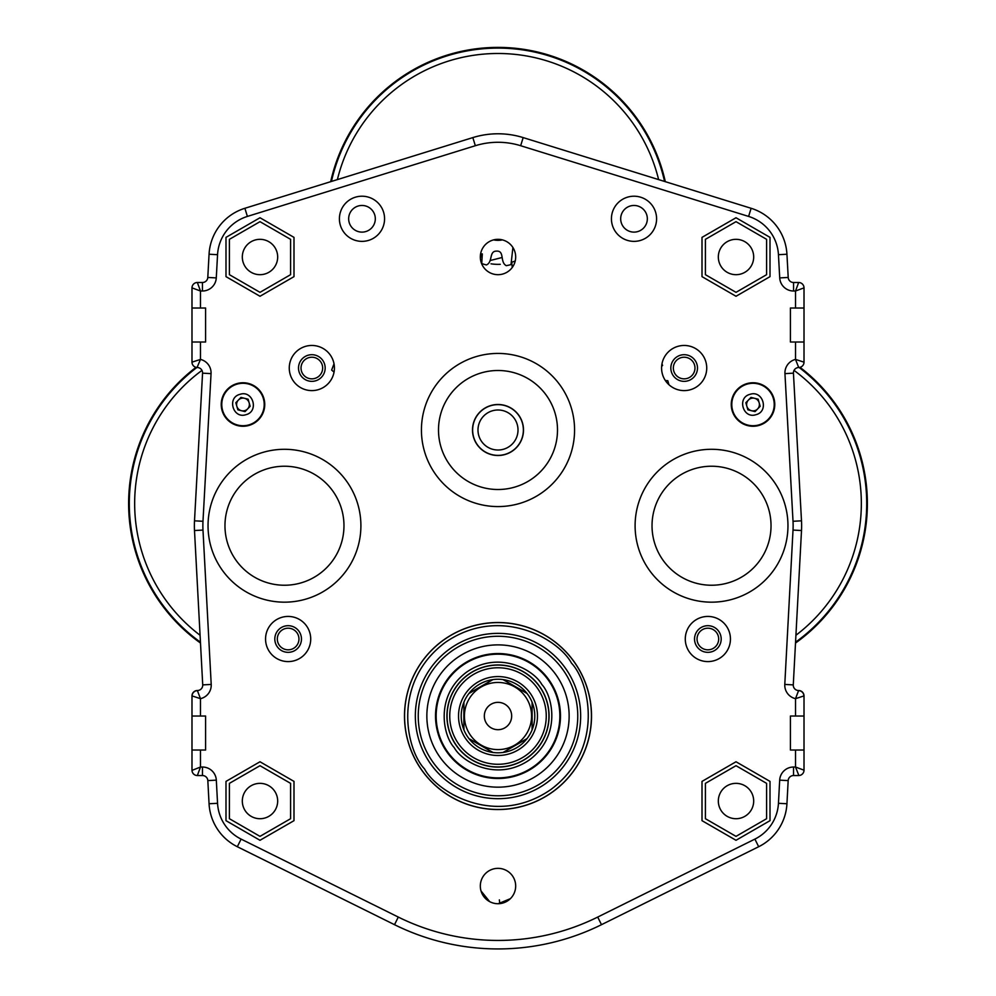 <?xml version="1.0" encoding="UTF-8"?>
<svg xmlns="http://www.w3.org/2000/svg" width="996" height="996" viewBox="0 0 996 996"><rect width="100%" height="100%" fill="white"/><g stroke="black" fill="none" stroke-linecap="round" stroke-linejoin="round"><path stroke-width="1.49" d="M497.963 489.509A59.499 59.499 0 0 1 438.501 430.011A59.499 59.499 0 0 1 498 370.5A59.499 59.499 0 0 1 557.499 430.011A59.499 59.499 0 0 1 497.963 489.509M498.012 404.5A25.498 25.498 0 0 1 523.498 430.023A25.498 25.498 0 0 1 497.988 455.508A25.498 25.498 0 0 1 472.502 429.998A25.498 25.498 0 0 1 498.012 404.5M498.037 370.5A59.499 59.499 0 0 1 557.499 430.011A59.499 59.499 0 0 1 498 489.509A59.499 59.499 0 0 1 438.501 430.011M497.016 404.525A25.498 25.498 0 0 0 491.314 405.397M480.035 448.1A25.498 25.498 0 0 0 498.984 455.483M468.145 674.603A51.07 51.07 0 0 0 456.566 745.892A51.07 51.07 0 0 0 527.855 757.458A51.07 51.07 0 0 0 539.434 686.169A51.07 51.07 0 0 0 468.145 674.603M534.167 766.21A61.852 61.852 0 0 1 447.827 752.192A61.852 61.852 0 0 1 461.833 665.851A61.852 61.852 0 0 1 548.174 679.857A61.852 61.852 0 0 1 534.167 766.21M573.858 661.356A93.499 93.499 0 0 1 498 809.536A93.499 93.499 0 0 1 404.5 716.024A93.499 93.499 0 0 1 498 622.525A93.499 93.499 0 0 1 591.5 716.024M590.292 731.002A93.499 93.499 0 0 1 552.668 791.882M422.142 770.705A93.499 93.499 0 0 1 404.5 716.024M405.708 701.047A93.499 93.499 0 0 1 443.332 640.179M422.204 770.655A93.437 93.437 0 0 1 443.369 640.229A93.437 93.437 0 0 1 573.796 661.394A93.437 93.437 0 0 1 552.631 791.832A93.437 93.437 0 0 1 422.204 770.655M546.331 783.08A82.656 82.656 0 0 0 565.056 667.693A82.656 82.656 0 0 0 449.669 648.969A82.656 82.656 0 0 0 430.944 764.355A82.656 82.656 0 0 0 546.331 783.08M539.595 773.743A71.152 71.152 0 0 1 440.282 757.632A71.152 71.152 0 0 1 456.405 658.306A71.152 71.152 0 0 1 555.718 674.429A71.152 71.152 0 0 1 539.595 773.743M451.362 651.322A79.767 79.767 0 0 0 433.297 762.662A79.767 79.767 0 0 0 544.638 780.74A79.767 79.767 0 0 0 562.703 669.387A79.767 79.767 0 0 0 451.362 651.322M534.528 766.708A62.474 62.474 0 0 0 548.684 679.496A62.474 62.474 0 0 0 461.472 665.353A62.474 62.474 0 0 0 447.316 752.553A62.474 62.474 0 0 0 534.528 766.708M499.345 899.874A21.215 21.215 0 0 1 499.581 903.646M481.74 892.976L488.812 901.143M502.42 239.887A21.551 21.551 0 0 1 493.58 239.887M480.358 258.101L481.379 253.98A176.802 176.802 0 0 1 482.313 253.893L481.74 263.529A47.596 47.596 0 0 0 486.372 264.948C493.057 262.234 488.787 251.141 496.419 251.117C504.922 250.519 499.631 262.147 506.279 265.671A47.596 47.596 0 0 0 511.01 264.575L512.915 247.518M490.181 260.529L501.934 257.541L490.181 260.529M200.482 308.013L191.991 308.013L191.991 287.869L200.482 291.006L197.345 282.503L202.449 282.503A5.354 5.354 0 0 0 207.791 277.448L209.06 254.229A51.008 51.008 0 0 1 244.879 208.289L472.826 137.597A85.009 85.009 0 0 1 523.174 137.597L751.121 208.289A51.008 51.008 0 0 1 786.94 254.229L788.21 277.448A5.354 5.354 0 0 0 793.551 282.503L798.655 282.503L795.518 291.006L804.009 287.869L804.009 308.013L795.518 308.013L795.518 291.006L793.551 291.006A13.857 13.857 0 0 1 779.719 277.909L778.449 254.69A42.504 42.504 0 0 0 748.606 216.418L520.659 145.715A76.505 76.505 0 0 0 475.341 145.715L247.394 216.418A42.504 42.504 0 0 0 217.551 254.69L216.281 277.909A13.857 13.857 0 0 1 202.449 291.006L200.482 291.006L200.482 308.013L205.587 308.013L205.587 342.014L200.482 342.014L200.482 359.407A13.857 13.857 0 0 1 211.052 373.625L202.985 521.282A81.61 81.61 0 0 0 202.985 530.071L211.214 684.439A13.857 13.857 0 0 1 200.482 698.669L200.482 716.024L191.991 716.024L191.991 695.88A5.354 5.354 0 0 1 197.345 690.527L197.382 690.527A5.354 5.354 0 0 0 202.723 684.887L194.494 530.532A90.101 90.101 0 0 1 194.506 520.821L202.561 373.164A5.354 5.354 0 0 0 197.283 367.512L197.345 367.512M798.655 367.512L798.717 367.512A5.354 5.354 0 0 0 793.438 373.164L801.494 520.821A90.101 90.101 0 0 1 801.506 530.532L793.277 684.887A5.354 5.354 0 0 0 798.618 690.527L798.655 690.527A5.354 5.354 0 0 1 804.009 695.88L804.009 770.169A5.354 5.354 0 0 1 798.655 775.535L793.526 775.535A5.354 5.354 0 0 0 788.172 780.603L786.94 803.747A51.008 51.008 0 0 1 758.678 846.725L601.484 924.686A232.915 232.915 0 0 1 394.516 924.686L237.322 846.725A51.008 51.008 0 0 1 209.06 803.747L207.828 780.603A5.354 5.354 0 0 0 202.474 775.535L197.345 775.535A5.354 5.354 0 0 1 191.991 770.169L191.991 750.025L200.482 750.025L200.482 767.032L191.991 770.394M804.009 716.024L795.518 716.024L795.518 698.669L798.618 690.527M515.679 886.029A17.679 17.679 0 0 1 498 903.721A17.679 17.679 0 0 1 480.321 886.029A17.679 17.679 0 0 1 498 868.35A17.679 17.679 0 0 1 515.679 886.029M515.679 257.005A17.679 17.679 0 0 1 498 274.684A17.679 17.679 0 0 1 480.321 257.005A17.679 17.679 0 0 1 498 239.326A17.679 17.679 0 0 1 515.679 257.005M224.971 525.726A59.499 59.499 0 0 0 284.47 585.237A59.499 59.499 0 0 0 343.969 525.726A59.499 59.499 0 0 0 284.47 466.228A59.499 59.499 0 0 0 224.971 525.726M652.031 525.726A59.499 59.499 0 0 0 711.53 585.237A59.499 59.499 0 0 0 771.029 525.726A59.499 59.499 0 0 0 711.53 466.228A59.499 59.499 0 0 0 652.031 525.726M774.776 404.5A21.763 21.763 0 0 1 753.013 426.263A21.763 21.763 0 0 1 731.251 404.5A21.763 21.763 0 0 1 753.013 382.75A21.763 21.763 0 0 1 774.776 404.5M264.749 404.5A21.763 21.763 0 0 1 242.987 426.263A21.763 21.763 0 0 1 221.224 404.5A21.763 21.763 0 0 1 242.987 382.75A21.763 21.763 0 0 1 264.749 404.5M360.901 525.726A76.431 76.431 0 0 1 284.47 602.169A76.431 76.431 0 0 1 208.04 525.726A76.431 76.431 0 0 1 284.47 449.296A76.431 76.431 0 0 1 360.901 525.726M787.961 525.726A76.431 76.431 0 0 1 711.53 602.169A76.431 76.431 0 0 1 635.099 525.726A76.431 76.431 0 0 1 711.53 449.296A76.431 76.431 0 0 1 787.961 525.726M574.567 430.011A76.568 76.568 0 0 1 498 506.578A76.568 76.568 0 0 1 421.433 430.011A76.568 76.568 0 0 1 498 353.431A76.568 76.568 0 0 1 574.567 430.011M310.715 639.009A22.572 22.572 0 0 1 288.13 661.593A22.572 22.572 0 0 1 265.559 639.009A22.572 22.572 0 0 1 288.13 616.437A22.572 22.572 0 0 1 310.715 639.009M334.419 368.034A22.572 22.572 0 0 1 311.848 390.606A22.572 22.572 0 0 1 289.263 368.034A22.572 22.572 0 0 1 311.848 345.463A22.572 22.572 0 0 1 334.419 368.034M384.568 218.784A22.572 22.572 0 0 1 361.996 241.368A22.572 22.572 0 0 1 339.412 218.784A22.572 22.572 0 0 1 361.996 196.212A22.572 22.572 0 0 1 384.568 218.784M656.588 218.784A22.572 22.572 0 0 1 634.004 241.368A22.572 22.572 0 0 1 611.432 218.784A22.572 22.572 0 0 1 634.004 196.212A22.572 22.572 0 0 1 656.588 218.784M706.737 368.034A22.572 22.572 0 0 1 684.152 390.606A22.572 22.572 0 0 1 661.581 368.034A22.572 22.572 0 0 1 684.152 345.463A22.572 22.572 0 0 1 706.737 368.034M730.442 639.009A22.572 22.572 0 0 1 707.87 661.593A22.572 22.572 0 0 1 685.285 639.009A22.572 22.572 0 0 1 707.87 616.437A22.572 22.572 0 0 1 730.442 639.009M753.686 801.033A17.679 17.679 0 0 1 736.007 818.712A17.679 17.679 0 0 1 718.328 801.033A17.679 17.679 0 0 1 736.007 783.354A17.679 17.679 0 0 1 753.686 801.033M277.672 257.005A17.679 17.679 0 0 1 259.993 274.684A17.679 17.679 0 0 1 242.314 257.005A17.679 17.679 0 0 1 259.993 239.326A17.679 17.679 0 0 1 277.672 257.005M753.686 257.005A17.679 17.679 0 0 1 736.007 274.684A17.679 17.679 0 0 1 718.328 257.005A17.679 17.679 0 0 1 736.007 239.326A17.679 17.679 0 0 1 753.686 257.005M277.672 801.033A17.679 17.679 0 0 1 259.993 818.712A17.679 17.679 0 0 1 242.314 801.033A17.679 17.679 0 0 1 259.993 783.354A17.679 17.679 0 0 1 277.672 801.033M804.009 308.013L804.009 362.158A5.354 5.354 0 0 1 798.717 367.512L798.941 367.499M191.991 308.013L191.991 342.014L200.482 342.014M191.991 716.024L191.991 750.025M736.007 217.751L770.008 237.372L770.008 276.639L736.007 296.273L702.006 276.639L702.006 237.372L736.007 217.751M770.008 781.399L770.008 820.667L736.007 840.288L702.006 820.667L702.006 781.399L736.007 761.766L770.008 781.399M293.994 276.639L259.993 296.273L225.992 276.639L225.992 237.372L259.993 217.751L293.994 237.372L293.994 276.639M293.994 781.399L293.994 820.667L259.993 840.288L225.992 820.667L225.992 781.399L259.993 761.766L293.994 781.399M795.518 308.013L790.413 308.013L790.413 342.014L804.009 342.014M200.482 716.024L205.587 716.024L205.587 750.025L200.482 750.025M795.518 716.024L790.413 716.024L790.413 750.025L804.009 750.025M197.059 367.499L200.482 359.407L191.991 362.158L191.991 342.014M736.007 221.672L766.609 239.339L766.609 274.672L736.007 292.338L705.405 274.672L705.405 239.339L736.007 221.672M229.391 274.672L229.391 239.339L259.993 221.672L290.595 239.339L290.595 274.672L259.993 292.338L229.391 274.672M229.391 818.7L229.391 783.366L259.993 765.7L290.595 783.366L290.595 818.7L259.993 836.366L229.391 818.7M705.405 818.7L705.405 783.366L736.007 765.7L766.609 783.366L766.609 818.7L736.007 836.366L705.405 818.7M197.121 775.523L197.345 775.535A5.354 5.354 0 0 1 191.991 770.169M191.991 695.656L191.991 695.88A5.354 5.354 0 0 1 197.345 690.527L197.121 690.527M211.052 373.625L202.561 373.164A5.354 5.354 0 0 0 197.283 367.512A5.354 5.354 0 0 1 191.991 362.158L191.991 362.382M191.991 287.645L191.991 287.869A5.354 5.354 0 0 1 197.345 282.503L197.121 282.515M798.879 282.515L798.655 282.503A5.354 5.354 0 0 1 804.009 287.869L804.009 287.645M804.009 362.382L804.009 362.158A5.354 5.354 0 0 1 798.717 367.512A5.354 5.354 0 0 0 793.426 372.865M798.879 690.527L798.655 690.527A5.354 5.354 0 0 1 804.009 695.88L804.009 695.656M197.345 775.535L200.482 767.032L202.474 767.032A13.857 13.857 0 0 1 216.319 780.142L217.551 803.299A42.504 42.504 0 0 0 241.107 839.105L398.288 917.067A224.411 224.411 0 0 0 597.712 917.067L754.893 839.105A42.504 42.504 0 0 0 778.449 803.299L779.681 780.142A13.857 13.857 0 0 1 793.526 767.032L795.518 767.032L798.879 775.523M804.009 770.394L804.009 770.169A5.354 5.354 0 0 1 798.655 775.535M798.717 367.512L795.518 359.407A13.857 13.857 0 0 0 784.948 373.625L793.015 521.282A81.61 81.61 0 0 1 793.015 530.071L784.786 684.439A13.857 13.857 0 0 0 795.518 698.669L803.921 695.918A5.354 5.241 -135 0 0 798.618 690.626L798.655 690.527M795.518 342.014L795.518 359.407L804.009 362.158M795.518 750.025L795.518 767.032L804.009 770.169M192.079 695.918L200.482 698.669L197.382 690.626A5.354 5.241 135 0 0 192.079 695.918L191.991 695.88M298.514 368.034A13.334 13.334 0 0 0 311.848 381.356A13.334 13.334 0 0 0 325.169 368.034A13.334 13.334 0 0 0 311.848 354.7A13.334 13.334 0 0 0 298.514 368.034M274.809 639.009A13.334 13.334 0 0 0 288.13 652.343A13.334 13.334 0 0 0 301.464 639.009A13.334 13.334 0 0 0 288.13 625.687A13.334 13.334 0 0 0 274.809 639.009M694.536 639.009A13.334 13.334 0 0 0 707.87 652.343A13.334 13.334 0 0 0 721.191 639.009A13.334 13.334 0 0 0 707.87 625.687A13.334 13.334 0 0 0 694.536 639.009M670.831 368.034A13.334 13.334 0 0 0 684.152 381.356A13.334 13.334 0 0 0 697.486 368.034A13.334 13.334 0 0 0 684.152 354.7A13.334 13.334 0 0 0 670.831 368.034M620.682 218.784A13.334 13.334 0 0 0 634.004 232.118A13.334 13.334 0 0 0 647.338 218.784A13.334 13.334 0 0 0 634.004 205.462A13.334 13.334 0 0 0 620.682 218.784M348.662 218.784A13.334 13.334 0 0 0 361.996 232.118A13.334 13.334 0 0 0 375.318 218.784A13.334 13.334 0 0 0 361.996 205.462A13.334 13.334 0 0 0 348.662 218.784M394.516 924.686A232.915 232.915 0 0 0 601.484 924.686A232.915 232.915 0 0 1 394.516 924.686L398.288 917.067M758.678 846.725A51.008 51.008 0 0 0 786.94 803.747A51.008 51.008 0 0 1 758.678 846.725L754.893 839.105M801.506 530.532A90.101 90.101 0 0 0 801.494 520.821A90.101 90.101 0 0 1 801.506 530.532L793.015 530.071M786.94 254.229A51.008 51.008 0 0 0 751.121 208.289A51.008 51.008 0 0 1 786.94 254.229L778.449 254.69M263.38 398.624A21.215 21.215 0 0 1 248.876 424.894A21.215 21.215 0 0 1 222.606 410.389A21.215 21.215 0 0 1 237.11 384.12A21.215 21.215 0 0 1 263.38 398.624M238.38 400.068A6.387 6.387 0 0 0 241.455 410.713A6.387 6.387 0 0 0 249.125 402.733A6.387 6.387 0 0 0 238.38 400.068M245.925 414.697C232.977 419.117 226.702 397.491 240.048 394.316C253.009 389.897 259.271 411.522 245.925 414.697M250.158 406.281L245.028 411.597L237.87 409.829L235.828 402.733L240.945 397.416L248.104 399.184L250.158 406.281M773.394 398.624A21.215 21.215 0 0 1 758.89 424.894A21.215 21.215 0 0 1 732.62 410.389A21.215 21.215 0 0 1 747.125 384.12A21.215 21.215 0 0 1 773.394 398.624M748.407 400.068A6.387 6.387 0 0 0 751.47 410.713A6.387 6.387 0 0 0 759.151 402.733A6.387 6.387 0 0 0 748.407 400.068M755.952 414.697C742.991 419.117 736.729 397.491 750.075 394.316C763.023 389.897 769.298 411.522 755.952 414.697M760.172 406.281L755.055 411.597L747.896 409.829L745.842 402.733L750.972 397.416L758.13 399.184L760.172 406.281M483.807 415.905A20.007 20.007 0 0 0 483.894 444.204A20.007 20.007 0 0 0 512.193 444.104A20.007 20.007 0 0 0 512.106 415.805A20.007 20.007 0 0 0 483.807 415.905M516.003 447.876A25.361 25.361 0 0 1 480.122 448.001A25.361 25.361 0 0 1 479.997 412.132A25.361 25.361 0 0 1 515.878 412.008A25.361 25.361 0 0 1 516.003 447.876M511.695 262.247A45.567 45.567 0 0 0 515.231 260.964M459.766 52.439A170.69 170.69 0 0 1 664.556 181.446A170.69 170.69 0 0 0 331.444 181.446M330.697 181.683A171.362 171.362 0 0 1 665.303 181.683M502.109 239.812A21.414 21.414 0 0 1 493.892 239.812M491.003 263.816A45.567 45.567 0 0 0 500.253 264.301M301.066 367.088A10.807 10.807 0 0 0 310.901 378.804A10.807 10.807 0 0 0 322.617 368.981A10.807 10.807 0 0 0 312.781 357.265A10.807 10.807 0 0 0 301.066 367.088M277.361 638.062A10.807 10.807 0 0 0 287.197 649.778A10.807 10.807 0 0 0 298.912 639.955A10.807 10.807 0 0 0 289.077 628.239A10.807 10.807 0 0 0 277.361 638.062M129.953 488.65A170.69 170.69 0 0 1 196.884 367.487A170.69 170.69 0 0 0 200.445 642.183A170.69 170.69 0 0 1 129.953 488.65M200.495 643.043A171.362 171.362 0 0 1 195.975 367.337M673.383 368.981A10.807 10.807 0 0 0 685.099 378.804A10.807 10.807 0 0 0 694.934 367.088A10.807 10.807 0 0 0 683.219 357.265A10.807 10.807 0 0 0 673.383 368.981M697.088 639.955A10.807 10.807 0 0 0 708.803 649.778A10.807 10.807 0 0 0 718.639 638.062A10.807 10.807 0 0 0 706.923 628.239A10.807 10.807 0 0 0 697.088 639.955M799.116 367.487A170.69 170.69 0 0 1 795.555 642.183A170.69 170.69 0 0 0 799.116 367.487M800.025 367.337A171.362 171.362 0 0 1 795.505 643.043M479.176 763.434A51.008 51.008 0 0 0 480.844 764.057M481.018 890.959L489.646 901.617M498.212 903.721L510.326 898.703M498 764.281A48.256 48.256 0 0 0 546.256 716.024A48.256 48.256 0 0 0 498 667.768A48.256 48.256 0 0 0 449.744 716.024A48.256 48.256 0 0 0 498 764.281M498 665.091A50.933 50.933 0 0 1 548.933 716.024A50.933 50.933 0 0 1 498 766.957A50.933 50.933 0 0 1 447.067 716.024A50.933 50.933 0 0 1 498 665.091M498 755.491A39.467 39.467 0 0 1 458.534 716.024A39.467 39.467 0 0 1 498 676.57A39.467 39.467 0 0 1 537.466 716.024A39.467 39.467 0 0 1 498 755.491M492.983 679.583A36.79 36.79 0 0 0 468.954 693.465L492.983 679.583A36.79 36.79 0 0 1 503.017 679.583L527.046 693.465A36.79 36.79 0 0 0 503.017 679.583M463.924 702.155A36.79 36.79 0 0 0 463.924 729.906L463.924 702.155A36.79 36.79 0 0 1 468.954 693.465M468.954 738.596A36.79 36.79 0 0 0 492.983 752.466L468.954 738.596A36.79 36.79 0 0 1 463.924 729.906M548.933 716.024L548.908 717.593M532.138 702.317A36.79 36.79 0 0 1 532.138 729.732L532.138 702.317M503.017 752.466A36.79 36.79 0 0 0 527.046 738.596L503.017 752.466A36.79 36.79 0 0 1 492.983 752.466M532.076 729.906A36.79 36.79 0 0 0 532.076 702.155L532.076 729.906A36.79 36.79 0 0 1 527.046 738.596M447.067 716.024C447.752 705.666 447.752 705.666 447.067 716.024L447.092 714.468M526.934 693.316L503.204 679.608M492.796 679.608L469.066 693.316M463.862 702.317L463.862 729.732M469.066 738.733L492.796 752.441M503.204 752.441L526.934 738.733M498 729.695A13.67 13.67 0 0 0 511.67 716.024A13.67 13.67 0 0 0 498 702.354A13.67 13.67 0 0 0 484.33 716.024A13.67 13.67 0 0 0 498 729.695M498 682.459A33.578 33.578 0 0 0 464.422 716.024A33.578 33.578 0 0 0 498 749.602A33.578 33.578 0 0 0 531.578 716.024A33.578 33.578 0 0 0 498 682.459M463.924 724.055L463.862 708.604M532.076 724.055L532.138 708.604M532.076 702.155A36.79 36.79 0 0 0 527.046 693.465M668.901 384.668A176.802 176.802 0 0 0 667.793 380.696L665.353 380.522M661.967 363.864A176.802 176.802 0 0 1 662.601 365.47L661.643 366.341M511.683 262.135L512.243 267.488M334.046 372.093L331.656 370.089A176.802 176.802 0 0 1 333.822 364.374L334.121 364.374M541.787 684.464C534.317 670.395 499.282 649.479 466.439 672.238C434.468 696.192 443.22 736.044 454.213 747.585C461.683 761.666 496.718 782.57 529.561 759.811C561.532 735.857 552.78 696.005 541.787 684.464M424.557 768.962C406.119 749.602 391.428 682.77 445.063 642.582C500.141 604.41 558.905 639.482 571.443 663.087C589.881 682.447 604.572 749.291 550.937 789.467C495.859 827.651 437.095 792.567 424.557 768.962M202.985 530.071L194.494 530.532M784.948 373.625L793.438 373.164M241.107 839.105L237.322 846.725A51.008 51.008 0 0 1 209.06 803.747L217.551 803.299M194.369 525.726A90.101 90.101 0 0 1 194.506 520.821L202.985 521.282M217.551 254.69L209.06 254.229A51.008 51.008 0 0 1 244.879 208.289L247.394 216.418M475.341 145.715L472.826 137.597A85.009 85.009 0 0 1 523.174 137.597L520.659 145.715M197.283 367.512A5.354 5.354 0 0 1 191.991 362.158M191.991 287.869A5.354 5.354 0 0 1 197.345 282.503M798.655 282.503A5.354 5.354 0 0 1 804.009 287.869M793.526 767.032L793.526 775.535A5.354 5.354 0 0 0 788.172 780.603L779.681 780.142M202.449 291.006L202.449 282.503A5.354 5.354 0 0 0 207.791 277.448L216.281 277.909M216.319 780.142L207.828 780.603A5.354 5.354 0 0 0 202.474 775.535L202.474 767.032M197.345 690.527L197.382 690.527A5.354 5.354 0 0 0 202.723 684.887L211.214 684.439M784.786 684.439L793.277 684.887A5.354 5.354 0 0 0 793.264 685.173M779.719 277.909L788.21 277.448A5.354 5.354 0 0 0 793.551 282.503L793.551 291.006M793.015 521.282L801.494 520.821M597.712 917.067L601.484 924.686M778.449 803.299L786.94 803.747M748.606 216.418L751.121 208.289M658.617 179.604A165.336 165.336 0 0 0 337.383 179.604M201.964 370.388A165.336 165.336 0 0 0 200.072 635.249M795.928 635.249A165.336 165.336 0 0 0 794.036 370.388M488.588 777.789L488.202 777.104M469.614 770.979L468.892 771.302M526.685 771.527L525.975 771.19M507.338 777.166L506.952 777.851M541.488 760.01L541.575 760.782M554.037 688.41L553.266 688.261M541.824 672.375L541.911 671.603M442.734 743.8L441.963 743.639M507.412 654.272L507.798 654.957M526.386 661.07L527.108 660.746M469.315 660.535L470.025 660.858M488.663 654.882L489.048 654.198M442.174 687.987L442.946 687.838M454.512 672.051L454.425 671.267"/></g></svg>

